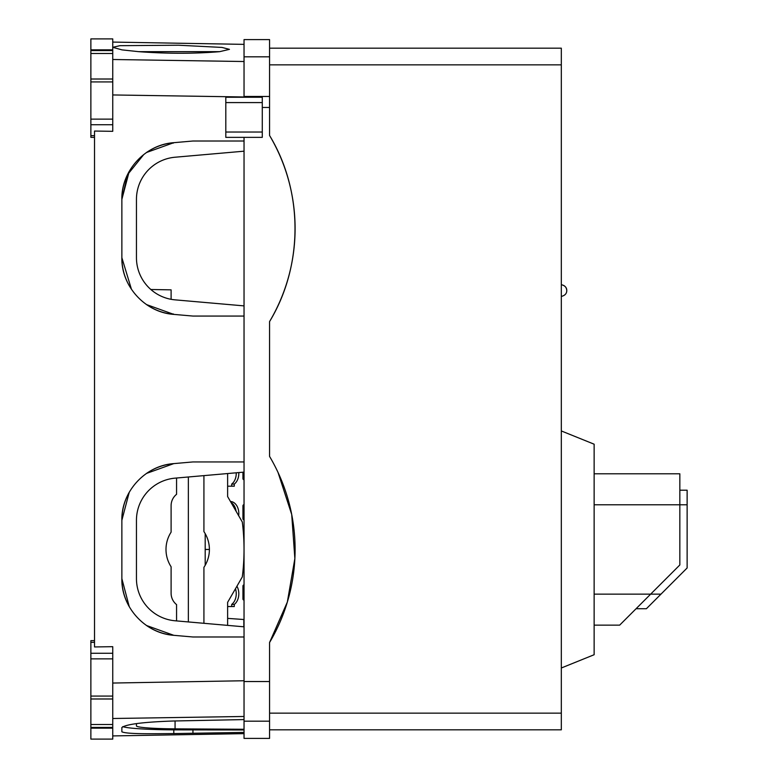 <?xml version="1.0" encoding="UTF-8"?>
<svg xmlns="http://www.w3.org/2000/svg" width="778" height="778" viewBox="0 0 778 778"><rect width="100%" height="100%" fill="white"/><g stroke="black" fill="none" stroke-linecap="round" stroke-linejoin="round"><path stroke-width="1.17" d="M561.317 729.832L269.567 729.832L561.317 729.832L561.317 48.168L269.567 48.168M561.317 713.144L269.567 713.144M561.317 64.856L269.567 64.856M269.567 721.187L244.039 721.187L244.039 738.4L269.567 738.4L269.567 642.511L287.335 602.075L294.862 558.555L291.711 514.501L278.057 472.499M269.567 135.489A182.344 182.344 0 0 1 269.567 321.586C303.478 265.658 303.488 191.427 269.567 135.489L269.567 96.462L244.039 96.462L244.039 39.6L269.567 39.6L269.567 96.462M561.317 430.944L594.139 444.199L594.139 654.726L561.317 667.991M269.567 642.511A182.344 182.344 0 0 0 269.567 456.414L269.567 321.586M594.139 549.462L594.139 629.451L594.139 549.462M262.274 137.366L244.039 137.366L262.274 137.366L262.274 97.25L244.039 97.25L244.039 96.462M225.805 97.25L244.039 97.25L225.805 97.25L225.805 137.366L244.039 137.366L244.039 721.187M269.567 681.538L244.039 681.538M269.567 56.813L244.039 56.813M262.274 97.25L112.752 94.955L112.752 38.9L90.87 38.9L90.87 49.841L112.752 49.841M90.87 49.841L90.87 119.131L112.752 119.131L112.752 131.317L94.517 131.054L94.517 646.946L112.752 646.683L112.752 739.1L90.87 739.1L90.87 727.43L112.752 727.43M112.752 683.045L244.039 680.75M244.039 636.988L192.944 636.988L173.795 635.315C145.262 633.467 121.222 607.239 121.864 578.638A56.891 56.891 0 0 0 129.245 606.655L121.864 578.647L121.864 520.288C121.222 491.686 145.262 465.458 173.795 463.61A56.891 56.891 0 0 0 146.517 473.413L173.795 463.61L192.944 461.938L244.039 461.938M244.039 316.062L192.944 316.062L173.795 314.39C145.262 312.542 121.222 286.314 121.864 257.713A56.891 56.891 0 0 0 129.245 285.73L129.187 285.536M244.039 141.013L192.944 141.013L173.795 142.685C145.262 144.533 121.222 170.761 121.864 199.363L129.236 171.364A56.891 56.891 0 0 0 121.864 199.363L121.864 257.713L131.424 289.163M244.039 729.278L175.069 728.85A42.304 2.947 180 0 1 136.451 725.913L136.451 723.657M122.778 726.623A56.891 3.968 180 0 0 173.795 729.861L173.795 733.576C155.133 733.664 127.291 734.383 121.864 731.806L121.864 727.537C127.291 723.18 155.133 721.605 173.795 720.992L244.039 719.582M244.039 729.978L173.795 729.861M244.039 732.409L173.795 733.576M192.944 729.978L192.944 733.304M244.039 733.635L112.752 735.92M244.039 716.48L112.752 718.502M173.795 142.685A56.891 56.891 0 0 0 146.517 152.488L173.795 142.685M146.517 304.587A56.891 56.891 0 0 0 173.795 314.39L146.507 304.577M244.039 305.89L175.069 299.851A42.304 42.304 0 0 1 136.451 257.713L136.451 199.363A42.304 42.304 0 0 1 175.069 157.224L244.039 151.185M136.451 257.713A42.304 42.304 0 0 0 150.844 289.504A42.304 42.304 0 0 1 136.451 257.713A42.304 42.304 0 0 0 175.069 299.851A42.304 42.304 0 0 1 171.102 299.316A42.304 42.304 0 0 0 175.069 299.851M175.069 157.224A42.304 42.304 0 0 0 136.451 199.363A42.304 42.304 0 0 1 175.069 157.224A42.304 42.304 0 0 0 136.451 199.363M129.245 492.27A56.891 56.891 0 0 0 121.864 520.288L129.236 492.289M146.517 625.512A56.891 56.891 0 0 0 173.795 635.315L146.507 625.502M227.623 618.384L243.835 619.512A218.832 15.268 180 0 1 244.039 620.163L244.039 626.815L175.069 620.776A42.304 42.304 0 0 1 136.451 578.638L136.451 520.288A42.304 42.304 0 0 1 175.069 478.149L244.039 472.11M136.451 578.638A42.304 42.304 0 0 0 175.069 620.776M175.069 478.149A42.304 42.304 0 0 0 136.451 520.288M171.102 313.767L173.465 314.02L171.102 313.767M143.444 154.939L127.543 174.671L121.864 199.363L129.187 171.539M171.102 143.308L173.465 143.055L171.102 143.308M244.039 44.365L112.752 42.08M244.039 61.52L112.752 59.498M138.698 51.669L122.01 49.88L112.752 47.312L119.89 45.678L178.57 45.221L222.002 47.429L229.452 49.354L219.629 51.669L138.698 51.669C167.299 53.789 194.286 53.789 219.629 51.669M112.752 119.131L112.752 81.933L90.87 81.933M94.517 137.366L90.87 137.366L90.87 124.723L112.752 124.723M90.87 727.43L90.87 642.336L94.517 642.336M90.87 53.488L112.752 53.488M90.87 79.016L112.752 79.016M90.87 119.131L90.87 124.723M90.87 642.336L90.87 640.634L94.517 640.634M90.87 698.984L112.752 698.984M90.87 724.513L112.752 724.513M176.567 620.912L176.567 604.613A14.588 14.588 0 0 1 171.102 593.225L171.102 566.773A31.908 31.908 0 0 1 171.102 532.152L171.102 505.7A14.588 14.588 0 0 1 176.567 494.312L176.567 478.013M171.102 299.316L171.102 289.854L150.844 289.504M650.107 594.693L624.044 620.756M622.653 622.147L619.667 625.133L594.139 625.133M594.139 473.792L679.836 473.792L679.836 564.964L619.871 624.928L650.661 594.139L636.2 608.6L650.661 594.139L660.979 594.139L646.392 608.727L636.073 608.727M650.204 604.914L647.393 607.725M679.836 490.198L687.13 490.198L687.13 567.979L660.979 594.139M203.924 623.304L203.924 567.327A31.908 31.908 0 0 0 203.924 531.598L203.924 475.621M227.623 473.549L227.623 496.578L242.308 522.019A219.046 219.046 0 0 1 242.308 576.906L227.623 602.337L227.623 625.376M238.797 472.567A12.04 8.509 -90 0 1 234.275 484.072L234.275 486.192L227.623 486.192L231.698 486.192L231.698 484.072A12.04 8.509 90 0 0 236.23 472.791M242.94 472.207L242.94 478.528A1.099 0.778 -90 0 0 243.718 479.627L244.039 479.627M230.473 501.509A12.04 8.509 -90 0 1 238.681 515.726M244.039 504.786L243.718 504.786A1.099 0.778 -90 0 0 242.94 505.885L242.94 518.644A1.099 0.778 -90 0 0 243.718 519.743L244.039 519.743M236.93 586.223A12.04 8.509 -90 0 1 234.275 604.418L234.275 606.539L227.623 606.539L231.698 606.539L231.698 604.418A12.04 8.509 90 0 0 235.471 588.761M244.039 585.017L243.718 585.017A1.099 0.778 -90 0 0 242.94 586.116L242.94 598.875A1.099 0.778 -90 0 0 243.718 599.974L244.039 599.974M188.364 476.982L188.364 621.943M243.835 619.512L243.835 626.796M231.698 484.072L234.275 484.072M236.084 511.234A12.04 8.509 90 0 0 230.998 502.432M231.698 604.418L234.275 604.418M205.198 533.65L205.198 565.275M269.567 107.471L262.274 107.471M262.274 102.579L225.805 102.579M262.274 132.036L225.805 132.036M175.069 720.953L175.069 728.85M90.87 135.664L94.517 135.664M90.87 653.277L112.752 653.277M90.87 50.57L112.752 50.57M90.87 658.869L112.752 658.869M90.87 696.067L112.752 696.067M90.87 728.159L112.752 728.159M594.139 594.139L650.661 594.139M594.139 504.786L687.13 504.786M205.198 549.462L209.389 549.462M561.317 284.758C564.672 285.263 566.491 287.208 566.783 290.593L566.783 290.602C566.724 293.627 564.896 295.572 561.317 296.428M561.317 284.67C564.935 285.575 566.754 287.52 566.783 290.486L566.783 290.515"/></g></svg>
